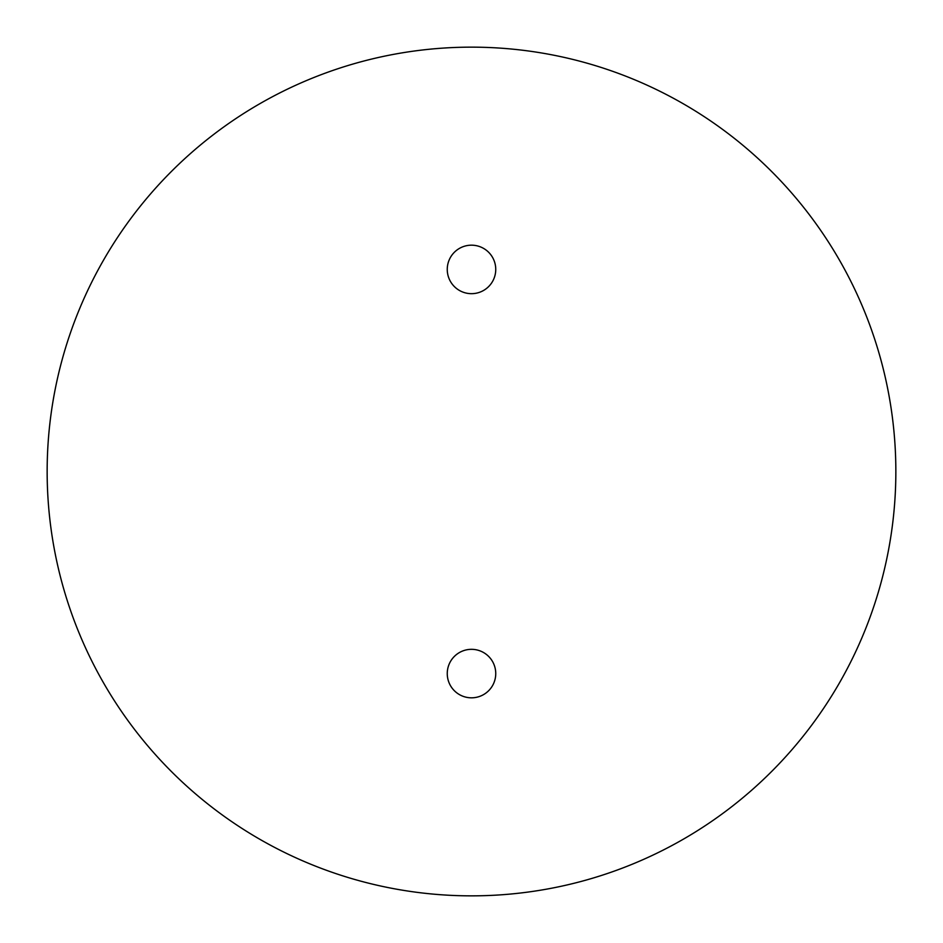 <?xml version="1.0" encoding="UTF-8"?>
<svg xmlns="http://www.w3.org/2000/svg" width="943" height="943" viewBox="0 0 943 943"><rect width="100%" height="100%" fill="white"/><g stroke="black" fill="none" stroke-linecap="round" stroke-linejoin="round"><path stroke-width="1.41" d="M447.253 269.427A24.247 24.247 0 0 0 471.5 293.674A24.247 24.247 0 0 0 495.747 269.427A24.247 24.247 0 0 0 471.5 245.18A24.247 24.247 0 0 0 447.253 269.427M447.253 673.573A24.247 24.247 0 0 0 471.5 697.82A24.247 24.247 0 0 0 495.747 673.573A24.247 24.247 0 0 0 471.5 649.326A24.247 24.247 0 0 0 447.253 673.573M47.15 471.5A424.35 424.35 0 0 0 471.5 895.85A424.35 424.35 0 0 0 895.85 471.5A424.35 424.35 0 0 0 471.5 47.15A424.35 424.35 0 0 0 47.15 471.5"/></g></svg>
